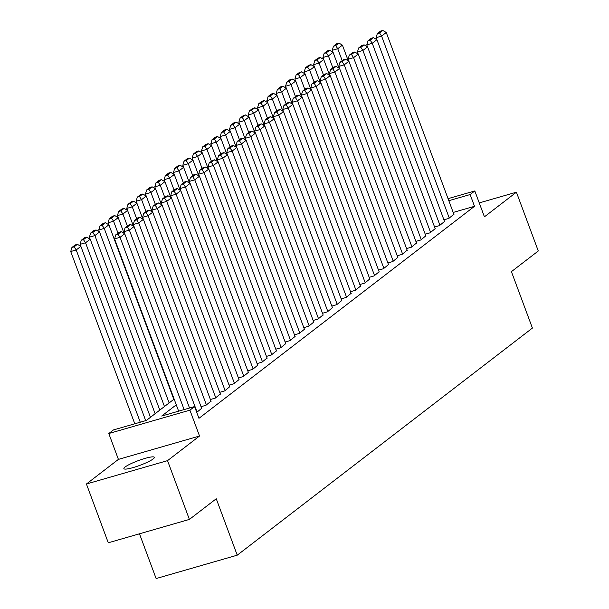 <?xml version="1.0" encoding="UTF-8"?>
<svg xmlns="http://www.w3.org/2000/svg" width="609" height="609" viewBox="0 0 609 609"><rect width="100%" height="100%" fill="white"/><g stroke="black" fill="none" stroke-linecap="round" stroke-linejoin="round"><path stroke-width="0.91" d="M125.089 467.019A16.245 2.482 -20.4 0 0 123.893 468.641A16.245 2.482 -20.4 0 0 136.5 466.54A16.245 2.482 -20.4 0 0 153.156 458.935A16.245 2.482 -20.4 0 0 154.351 457.313A16.245 2.482 -20.4 0 0 141.745 459.422A16.245 2.482 -20.4 0 0 125.089 467.019M139.476 533.796L156.125 578.55L237.236 555.18L532.411 328.076L511.423 271.644L538.28 250.984L516.417 192.2L479.253 202.911M237.236 555.18L216.256 498.756L189.399 519.416L108.28 542.786L86.425 484.003L167.536 460.64L199.531 436.021L189.909 410.161L108.798 433.524L113.464 429.931L146.35 420.461L174.136 399.078M199.531 436.021L118.412 459.392L86.425 484.003M118.412 459.392L108.798 433.524M189.399 519.416L167.536 460.64M443.923 219.834L448.803 218.425L453.865 214.269M434.582 227.02L439.462 225.619L444.524 221.463M425.242 234.206L430.121 232.805L435.184 228.649M415.901 241.4L420.781 239.992L425.843 235.835M406.561 248.586L411.44 247.178L416.503 243.021M397.22 255.772L402.1 254.364L407.162 250.208M387.88 262.959L392.759 261.55L397.822 257.394M378.539 270.145L383.419 268.736L388.481 264.58M369.199 277.331L374.078 275.923L379.141 271.766M359.858 284.517L364.738 283.109L369.8 278.952M350.518 291.703L355.397 290.303L360.459 286.146M341.177 298.89L346.057 297.489L351.119 293.332M331.829 306.083L336.716 304.675L341.778 300.519M322.488 313.27L327.376 311.861L332.438 307.705M313.148 320.456L318.035 319.047L323.097 314.891M303.807 327.642L308.694 326.234L313.757 322.077M294.467 334.828L299.354 333.42L304.416 329.263M285.126 342.014L290.013 340.606L295.076 336.45M275.786 349.201L280.673 347.792L285.735 343.636M266.445 356.387L271.332 354.986L276.395 350.83M257.105 363.573L261.992 362.172L267.054 358.016M247.764 370.767L252.651 369.358L257.714 365.202M238.423 377.953L243.311 376.545L248.373 372.388M229.083 385.139L233.97 383.731L239.032 379.574M219.742 392.325L224.63 390.917L229.684 386.761M210.402 399.512L215.289 398.103L220.344 393.947M201.061 406.698L205.941 405.289L211.003 401.133M196.745 412.369L201.663 408.319M176.275 404.825L161.697 416.038L194.583 406.568L198.953 418.322L474.51 206.306L453.187 212.442M448.057 198.656L474.807 190.952L484.421 216.819L516.417 192.2M474.807 190.952L470.133 194.545L448.818 200.688M474.51 206.306L470.133 194.545M194.583 406.568L189.909 410.161M184.116 409.583L120.049 237.327L114.568 238.903L178.635 411.159M189.536 408.015L124.723 233.734L120.049 237.327L117.971 234.206L121.237 231.686L119.044 232.318L115.779 234.83L117.971 234.206M114.568 238.903L115.779 234.83M121.237 231.686L124.723 233.734M140.268 422.212L76.201 249.956L80.875 246.363L145.696 420.652M74.123 246.835L77.396 244.316L75.204 244.947L71.931 247.467L74.123 246.835L76.201 249.956L70.72 251.532L134.787 423.788M80.875 246.363L77.396 244.316M71.931 247.467L70.72 251.532M197.072 412.118L129.39 230.141L123.909 231.717L124.647 233.689M201.739 408.525L134.064 226.54L129.39 230.141L127.311 227.012L130.585 224.5L128.392 225.132L125.119 227.644L127.311 227.012M123.909 231.717L125.119 227.644M130.585 224.5L134.064 226.54M206.413 404.932L138.73 222.947L133.249 224.531L133.988 226.495M211.079 401.339L143.404 219.354L138.73 222.947L136.652 219.826L139.925 217.314L137.733 217.946L134.46 220.458L136.652 219.826M133.249 224.531L134.46 220.458M139.925 217.314L143.404 219.354M215.753 397.746L148.071 215.761L142.59 217.344L143.328 219.309M220.42 394.152L152.745 212.168L148.071 215.761L145.993 212.64L149.266 210.128L147.073 210.76L143.8 213.272L145.993 212.64M142.59 217.344L143.8 213.272M149.266 210.128L152.745 212.168M225.094 390.559L157.411 208.575L151.93 210.158L152.669 212.122M229.76 386.966L162.085 204.982L157.411 208.575L155.333 205.454L158.606 202.942L156.414 203.573L153.141 206.086L155.333 205.454M151.93 210.158L153.141 206.086M158.606 202.942L162.085 204.982M150.453 417.302L85.542 242.77L90.216 239.177L155.128 413.709M83.463 239.649L86.737 237.129L84.544 237.761L81.271 240.281L83.463 239.649L85.542 242.77L80.068 244.346L80.799 246.318M90.216 239.177L86.737 237.129M81.271 240.281L80.068 244.346M159.794 410.116L94.89 235.584L99.556 231.991L164.468 406.523M92.804 232.463L96.077 229.943L93.885 230.575L90.612 233.087L92.804 232.463L94.89 235.584L89.409 237.16L90.14 239.131M99.556 231.991L96.077 229.943M90.612 233.087L89.409 237.16M169.135 402.93L104.23 228.398L108.897 224.797L173.809 399.337M102.145 225.269L105.418 222.757L103.225 223.389L99.952 225.901L102.145 225.269L104.23 228.398L98.749 229.974L99.48 231.945M108.897 224.797L105.418 222.757M99.952 225.901L98.749 229.974M118.001 233.125L113.571 221.204L118.237 217.611L124.099 233.361M111.485 218.083L114.758 215.571L112.566 216.203L109.293 218.715L111.485 218.083L113.571 221.204L108.09 222.787L108.821 224.751M118.237 217.611L114.758 215.571M109.293 218.715L108.09 222.787M234.435 383.373L166.752 201.389L161.271 202.964L162.009 204.936M239.101 379.78L171.426 197.796L166.752 201.389L164.674 198.268L167.947 195.755L165.755 196.38L162.481 198.899L164.674 198.268M161.271 202.964L162.481 198.899M167.947 195.755L171.426 197.796M127.342 225.939L122.911 214.018L127.578 210.425L133.44 226.175M120.826 210.897L124.099 208.385L121.907 209.016L118.633 211.529L120.826 210.897L122.911 214.018L117.43 215.601L118.161 217.565M127.578 210.425L124.099 208.385M118.633 211.529L117.43 215.601M243.775 376.187L176.1 194.202L170.619 195.778L171.35 197.75M248.442 372.594L180.766 190.609L176.1 194.202L174.014 191.081L177.288 188.562L175.095 189.193L171.822 191.713L174.014 191.081M170.619 195.778L171.822 191.713M177.288 188.562L180.766 190.609M136.682 218.753L132.252 206.832L136.918 203.239L142.78 218.989M130.166 203.711L133.44 201.198L131.247 201.83L127.974 204.342L130.166 203.711L132.252 206.832L126.771 208.415L127.502 210.379M136.918 203.239L133.44 201.198M127.974 204.342L126.771 208.415M253.116 369.001L185.44 187.016L179.959 188.592L180.69 190.564M257.79 365.4L190.107 183.423L185.44 187.016L183.355 183.895L186.628 181.375L184.436 182.007L181.162 184.527L183.355 183.895M179.959 188.592L181.162 184.527M186.628 181.375L190.107 183.423M146.023 211.567L141.593 199.645L146.259 196.052L152.121 211.803M139.507 196.524L142.78 194.012L140.588 194.636L137.314 197.156L139.507 196.524L141.593 199.645L136.112 201.221L136.842 203.193M146.259 196.052L142.78 194.012M137.314 197.156L136.112 201.221M262.456 361.807L194.781 179.83L189.3 181.406L190.031 183.378M267.13 358.214L199.447 176.237L194.781 179.83L192.695 176.709L195.969 174.189L193.776 174.821L190.503 177.341L192.695 176.709M189.3 181.406L190.503 177.341M195.969 174.189L199.447 176.237M155.364 204.38L150.933 192.459L155.6 188.866L161.461 204.616M148.847 189.338L152.121 186.818L149.928 187.45L146.655 189.97L148.847 189.338L150.933 192.459L145.452 194.035L146.183 196.007M155.6 188.866L152.121 186.818M146.655 189.97L145.452 194.035M271.797 354.621L204.122 172.644L198.641 174.22L199.371 176.191M276.471 351.028L208.788 169.051L204.122 172.644L202.036 169.523L205.309 167.003L203.117 167.635L199.843 170.147L202.036 169.523M198.641 174.22L199.843 170.147M205.309 167.003L208.788 169.051M164.704 197.187L160.274 185.273L164.94 181.68L170.802 197.43M158.188 182.152L161.461 179.632L159.269 180.264L155.995 182.784L158.188 182.152L160.274 185.273L154.793 186.849L155.523 188.82M164.94 181.68L161.461 179.632M155.995 182.784L154.793 186.849M281.137 347.434L213.462 165.458L207.981 167.033L208.712 169.005M285.811 343.841L218.129 161.857L213.462 165.458L211.376 162.329L214.65 159.817L212.457 160.449L209.184 162.961L211.376 162.329M207.981 167.033L209.184 162.961M214.65 159.817L218.129 161.857M174.045 190L169.614 178.087L174.281 174.494L180.142 190.244M167.528 174.966L170.802 172.446L168.609 173.078L165.336 175.598L167.528 174.966L169.614 178.087L164.133 179.663L164.864 181.634M174.281 174.494L170.802 172.446M165.336 175.598L164.133 179.663M290.478 340.248L222.803 158.264L217.322 159.847L218.052 161.811M295.152 336.655L227.469 154.671L222.803 158.264L220.717 155.143L223.99 152.631L221.798 153.262L218.524 155.775L220.717 155.143M217.322 159.847L218.524 155.775M223.99 152.631L227.469 154.671M183.385 182.814L178.955 170.901L183.621 167.308L189.483 183.05M176.876 167.78L180.142 165.26L177.95 165.892L174.684 168.404L176.876 167.78L178.955 170.901L173.474 172.476L174.204 174.448M183.621 167.308L180.142 165.26M174.684 168.404L173.474 172.476M299.818 333.062L232.143 151.078L226.662 152.661L227.393 154.625M304.492 329.469L236.81 147.485L232.143 151.078L230.057 147.957L233.331 145.444L231.138 146.076L227.865 148.588L230.057 147.957M226.662 152.661L227.865 148.588M233.331 145.444L236.81 147.485M192.726 175.628L188.295 163.714L192.962 160.114L198.823 175.864M186.217 160.586L189.483 158.074L187.29 158.705L184.025 161.218L186.217 160.586L188.295 163.714L182.814 165.29L183.545 167.262M192.962 160.114L189.483 158.074M184.025 161.218L182.814 165.29M309.159 325.876L241.484 143.891L236.003 145.475L236.734 147.439M313.833 322.283L246.15 140.298L241.484 143.891L239.398 140.77L242.671 138.258L240.479 138.89L237.206 141.402L239.398 140.77M236.003 145.475L237.206 141.402M242.671 138.258L246.15 140.298M202.066 168.442L197.636 156.521L202.302 152.928L208.164 168.678M195.558 153.399L198.823 150.887L196.631 151.519L193.365 154.031L195.558 153.399L197.636 156.521L192.155 158.104L192.886 160.068M202.302 152.928L198.823 150.887M193.365 154.031L192.155 158.104M318.499 318.69L250.824 136.705L245.343 138.281L246.074 140.253M323.173 315.097L255.491 133.112L250.824 136.705L248.738 133.584L252.012 131.072L249.819 131.704L246.546 134.216L248.738 133.584M245.343 138.281L246.546 134.216M252.012 131.072L255.491 133.112M211.407 161.256L206.976 149.334L211.643 145.741L217.504 161.492M204.898 146.213L208.164 143.701L205.971 144.333L202.706 146.845L204.898 146.213L206.976 149.334L201.495 150.918L202.226 152.882M211.643 145.741L208.164 143.701M202.706 146.845L201.495 150.918M327.84 311.503L260.165 129.519L254.684 131.095L255.415 133.067M332.514 307.91L264.831 125.926L260.165 129.519L258.087 126.398L261.352 123.878L259.16 124.51L255.894 127.03L258.087 126.398M254.684 131.095L255.894 127.03M261.352 123.878L264.831 125.926M220.747 154.069L216.317 142.148L220.983 138.555L226.845 154.305M214.239 139.027L217.504 136.515L215.312 137.147L212.046 139.659L214.239 139.027L216.317 142.148L210.836 143.732L211.567 145.696M220.983 138.555L217.504 136.515M212.046 139.659L210.836 143.732M337.18 304.317L269.505 122.333L264.024 123.909L264.755 125.88M341.855 300.717L274.172 118.74L269.505 122.333L267.427 119.212L270.693 116.692L268.5 117.324L265.235 119.844L267.427 119.212M264.024 123.909L265.235 119.844M270.693 116.692L274.172 118.74M230.088 146.883L225.657 134.962L230.324 131.369L236.185 147.119M223.579 131.841L226.845 129.329L224.652 129.953L221.387 132.473L223.579 131.841L225.657 134.962L220.176 136.538L220.907 138.509M230.324 131.369L226.845 129.329M221.387 132.473L220.176 136.538M346.521 297.123L278.846 115.147L273.365 116.722L274.096 118.694M351.195 293.53L283.512 111.554L278.846 115.147L276.768 112.026L280.033 109.506L277.841 110.138L274.575 112.657L276.768 112.026M273.365 116.722L274.575 112.657M280.033 109.506L283.512 111.554M239.428 139.697L234.998 127.776L239.672 124.183L245.526 139.933M232.92 124.655L236.185 122.135L233.993 122.767L230.727 125.287L232.92 124.655L234.998 127.776L229.517 129.352L230.248 131.323M239.672 124.183L236.185 122.135M230.727 125.287L229.517 129.352M355.862 289.937L288.186 107.96L282.705 109.536L283.436 111.508M360.536 286.344L292.853 104.367L288.186 107.96L286.108 104.839L289.374 102.32L287.182 102.951L283.916 105.471L286.108 104.839M282.705 109.536L283.916 105.471M289.374 102.32L292.853 104.367M248.769 132.503L244.338 120.59L249.012 116.997L254.867 132.747M242.26 117.468L245.526 114.949L243.334 115.581L240.068 118.1L242.26 117.468L244.338 120.59L238.857 122.165L239.588 124.137M249.012 116.997L245.526 114.949M240.068 118.1L238.857 122.165M365.202 282.751L297.527 100.774L292.046 102.35L292.777 104.322M369.876 279.158L302.193 97.174L297.527 100.774L295.449 97.646L298.714 95.133L296.522 95.765L293.256 98.277L295.449 97.646M292.046 102.35L293.256 98.277M298.714 95.133L302.193 97.174M258.109 125.317L253.679 113.403L258.353 109.81L264.207 125.561M251.601 110.282L254.867 107.763L252.674 108.394L249.408 110.914L251.601 110.282L253.679 113.403L248.198 114.979L248.929 116.951M258.353 109.81L254.867 107.763M249.408 110.914L248.198 114.979M374.543 275.565L306.867 93.58L301.386 95.164L302.117 97.128M379.217 271.972L311.534 89.987L306.867 93.58L304.789 90.459L308.055 87.947L305.863 88.579L302.597 91.091L304.789 90.459M301.386 95.164L302.597 91.091M308.055 87.947L311.534 89.987M267.45 118.131L263.019 106.217L267.694 102.624L273.548 118.367M260.941 103.096L264.207 100.576L262.015 101.208L258.749 103.72L260.941 103.096L263.019 106.217L257.538 107.793L258.269 109.765M267.694 102.624L264.207 100.576M258.749 103.72L257.538 107.793M383.883 268.379L316.208 86.394L310.727 87.978L311.458 89.942M388.557 264.786L320.882 82.801L316.208 86.394L314.13 83.273L317.396 80.761L315.203 81.393L311.937 83.905L314.13 83.273M310.727 87.978L311.937 83.905M317.396 80.761L320.882 82.801M276.791 110.945L272.36 99.031L277.034 95.43L282.888 111.181M270.282 95.902L273.548 93.39L271.355 94.022L268.089 96.534L270.282 95.902L272.36 99.031L266.879 100.607L267.61 102.578M277.034 95.43L273.548 93.39M268.089 96.534L266.879 100.607M393.224 261.192L325.549 79.208L320.068 80.791L320.798 82.755M397.898 257.599L330.223 75.615L325.549 79.208L323.47 76.087L326.736 73.575L324.544 74.207L321.278 76.719L323.47 76.087M320.068 80.791L321.278 76.719M326.736 73.575L330.223 75.615M286.131 103.758L281.701 91.837L286.375 88.244L292.229 103.994M279.622 88.716L282.888 86.204L280.696 86.836L277.43 89.348L279.622 88.716L281.701 91.837L276.22 93.421L276.95 95.385M286.375 88.244L282.888 86.204M277.43 89.348L276.22 93.421M402.572 254.006L334.889 72.022L329.408 73.598L330.139 75.569M407.238 250.413L339.563 68.429L334.889 72.022L332.811 68.901L336.077 66.389L333.884 67.02L330.618 69.533L332.811 68.901M329.408 73.598L330.618 69.533M336.077 66.389L339.563 68.429M295.472 96.572L291.041 84.651L295.715 81.058L301.569 96.808M288.963 81.53L292.229 79.018L290.036 79.65L286.77 82.162L288.963 81.53L291.041 84.651L285.56 86.234L286.291 88.198M295.715 81.058L292.229 79.018M286.77 82.162L285.56 86.234M411.912 246.82L344.23 64.836L338.749 66.411L339.479 68.383M416.579 243.227L348.904 61.243L344.23 64.836L342.151 61.715L345.417 59.195L343.225 59.827L339.959 62.346L342.151 61.715M338.749 66.411L339.959 62.346M345.417 59.195L348.904 61.243M304.812 89.386L300.382 77.465L305.056 73.872L310.91 89.622M298.303 74.344L301.569 71.832L299.377 72.463L296.111 74.976L298.303 74.344L300.382 77.465L294.901 79.048L295.631 81.012M305.056 73.872L301.569 71.832M296.111 74.976L294.901 79.048M421.253 239.634L353.57 57.649L348.089 59.225L348.82 61.197M425.919 236.033L358.244 54.056L353.57 57.649L351.492 54.528L354.758 52.009L352.565 52.64L349.3 55.16L351.492 54.528M348.089 59.225L349.3 55.16M354.758 52.009L358.244 54.056M430.593 232.44L362.911 50.463L357.43 52.039L358.161 54.011M435.26 228.847L367.585 46.87L362.911 50.463L360.832 47.342L364.098 44.822L361.906 45.454L358.64 47.974L360.832 47.342M357.43 52.039L358.64 47.974M364.098 44.822L367.585 46.87M439.934 225.254L372.251 43.277L366.77 44.853L367.501 46.824M444.6 221.661L376.925 39.684L372.251 43.277L370.173 40.156L373.439 37.636L371.246 38.268L367.981 40.788L370.173 40.156M366.77 44.853L367.981 40.788M373.439 37.636L376.925 39.684M314.153 82.2L309.722 70.279L314.396 66.685L320.25 82.436M307.644 67.157L310.91 64.645L308.717 65.277L305.452 67.789L307.644 67.157L309.722 70.279L304.241 71.854L304.972 73.826M314.396 66.685L310.91 64.645M305.452 67.789L304.241 71.854M323.501 75.014L319.063 63.092L323.737 59.499L329.591 75.25M316.984 59.971L320.25 57.452L318.058 58.083L314.792 60.603L316.984 59.971L319.063 63.092L313.582 64.668L314.313 66.64M323.737 59.499L320.25 57.452M314.792 60.603L313.582 64.668M332.841 67.82L328.403 55.906L333.077 52.313L338.931 68.063M326.325 52.785L329.598 50.265L327.406 50.897L324.133 53.417L326.325 52.785L328.403 55.906L322.922 57.482L323.661 59.454M333.077 52.313L329.598 50.265M324.133 53.417L322.922 57.482M449.275 218.068L381.592 36.091L376.111 37.667L376.842 39.638M453.941 214.475L386.266 32.49L381.592 36.091L379.514 32.962L382.779 30.45L380.587 31.082L377.321 33.594L379.514 32.962M376.111 37.667L377.321 33.594M382.779 30.45L386.266 32.49M342.182 60.634L337.744 48.72L342.418 45.127L348.272 60.877M335.666 45.599L338.939 43.079L336.747 43.711L333.473 46.231L335.666 45.599L337.744 48.72L332.263 50.296L333.001 52.267M342.418 45.127L338.939 43.079M333.473 46.231L332.263 50.296"/></g></svg>
